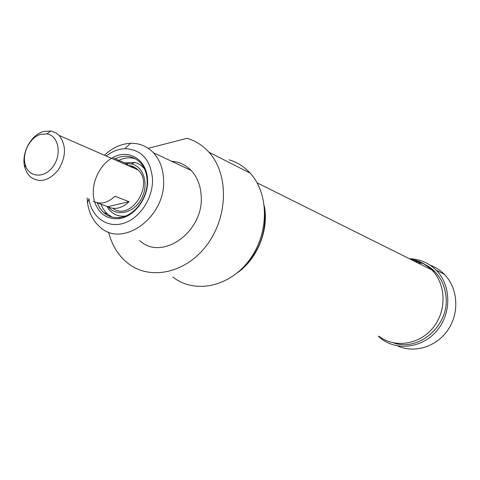 <?xml version="1.0" encoding="UTF-8"?>
<svg xmlns="http://www.w3.org/2000/svg" width="480" height="480" viewBox="0 0 480 480"><rect width="100%" height="100%" fill="white"/><g stroke="black" fill="none" stroke-linecap="round" stroke-linejoin="round"><path stroke-width="0.72" d="M417.864 262.95L422.364 263.286M430.164 265.188C435.516 267.138 440.232 270.168 444.312 274.29C457.842 287.892 459.738 312.204 448.29 329.418C436.962 346.722 414.546 353.706 397.446 345.858M378.216 336.18L381.852 339.186C398.274 351.384 423.708 347.448 437.658 329.784C451.782 312.27 450.96 285.012 436.218 270.228C428.724 262.824 419.79 258.996 409.416 258.744M431.31 269.652C425.52 264.048 418.704 260.652 410.868 259.464M414.03 261.042C422.01 262.254 428.91 265.752 434.736 271.542C441.066 278.082 444.792 286.134 445.902 295.704C450.012 324.966 419.148 352.176 393.438 342.846M237.276 272.844C257.352 258.93 269.07 230.022 264.348 206.052M239.772 270.684C258.378 254.418 266.664 233.976 264.636 209.34M379.32 336.528C395.166 348.39 419.772 344.592 433.26 327.492C446.916 310.536 446.1 284.148 431.802 269.898C425.784 263.922 418.644 260.364 410.388 259.23M126.264 163.608L131.604 163.974C143.874 166.626 149.136 184.722 141.438 198.774C134.01 212.988 116.898 217.152 108.606 207.138M127.98 165.522C131.898 165.672 135.264 167.148 138.084 169.938C154.656 184.956 130.284 221.79 112.872 208.314M124.632 162.888L134.622 162.486C138.474 163.422 141.732 165.492 144.384 168.69M125.16 216.126C117.144 216.756 111.042 213.51 106.866 206.382M229.128 159.816C237.21 162.24 244.23 166.686 250.182 173.16L208.938 152.208C202.788 145.422 195.522 140.79 187.128 138.312L148.236 148.308M115.14 158.73C124.674 154.488 132.972 155.694 140.04 162.342C144.402 166.968 146.772 173.004 147.15 180.456L147.156 180.474C148.176 197.406 134.796 215.664 120.264 217.41C113.868 218.274 108.33 216.666 103.644 212.592L99.876 208.206L97.188 202.77M94.626 201.816C98.97 214.05 107.196 219.642 119.298 218.598C134.568 216.768 148.638 197.568 147.564 179.766L147.564 179.754C146.964 160.962 130.824 149.598 115.392 156.294C99.9 162.612 89.664 184.512 94.416 201.096M135.594 158.862C129.696 157.014 123.684 157.716 117.558 160.968M100.932 204.168L102.732 208.128L105.642 212.22L107.376 213.954L112.014 217.056M106.2 156.006C112.122 151.416 118.38 148.974 124.974 148.674C141.234 149.436 150.408 159.402 152.496 178.572C153.39 197.868 139.83 218.586 123.33 223.38C106.854 228.408 91.32 216.888 88.938 198.72L88.926 198.654M87.12 197.976L87.546 202.878C89.01 212.91 93.06 220.866 99.696 226.758C122.31 249.024 166.62 216.87 163.536 178.92C162.96 168.204 159.576 159.474 153.396 152.724C147.072 146.202 139.434 143.052 130.476 143.286C121.044 143.796 112.362 147.774 104.43 155.232M171.642 161.286C179.22 161.82 185.724 164.874 191.148 170.436C197.178 176.922 200.514 185.262 201.156 195.468C204.414 231.588 161.82 261.876 139.71 240.534M208.938 152.208C228.864 173.976 228.3 216.636 206.922 244.95C185.778 273.492 149.55 280.884 127.548 263.01C118.14 255.354 111.822 245.028 108.588 232.032M250.182 173.16C269.46 193.908 269.238 234.072 248.982 260.574C228.954 287.292 194.232 294.048 172.878 277.038M126.078 164.688L127.764 164.262L113.766 158.124M126.432 163.68L127.764 164.262M107.712 206.7L129.048 201.708C122.022 208.362 114.912 210.024 107.712 206.7L96.996 202.698M93.366 201.348C100.632 204.708 107.826 202.992 114.948 196.206L129.048 201.708M41.004 134.28L46.92 133.908C58.428 135.486 62.166 154.092 53.208 166.344C44.538 178.872 28.584 177.678 25.254 164.628C21.726 153.168 30.138 136.92 41.004 134.28M43.722 131.46C30.72 134.634 20.694 154.014 24.9 167.724L26.946 172.662L30.03 176.598C39.372 183.402 48.828 181.146 58.392 169.836C66.21 156.72 66.462 145.254 59.142 135.45L55.896 132.852L52.14 131.286L50.808 131.01L43.722 131.46M130.638 166.686L134.766 167.394M129.042 165.984L130.548 165.816M135.18 168.666L136.47 168.516M128.88 165.912L129.39 165.63M129.432 165.93L129.918 165.702M436.218 270.228L444.312 274.29M434.736 271.542L432.144 270.246M257.124 182.868L431.802 269.898M131.604 163.974L134.622 162.486M147.15 180.456L147.564 179.754M120.264 217.41L119.298 218.598M103.644 212.592L107.376 213.954M88.938 198.72L87.546 202.878M124.974 148.674L130.476 143.286M191.148 170.436L153.396 152.724M25.254 164.628L24.9 167.724M46.92 133.908L50.808 131.01M59.142 135.45L138.084 169.938"/></g></svg>
